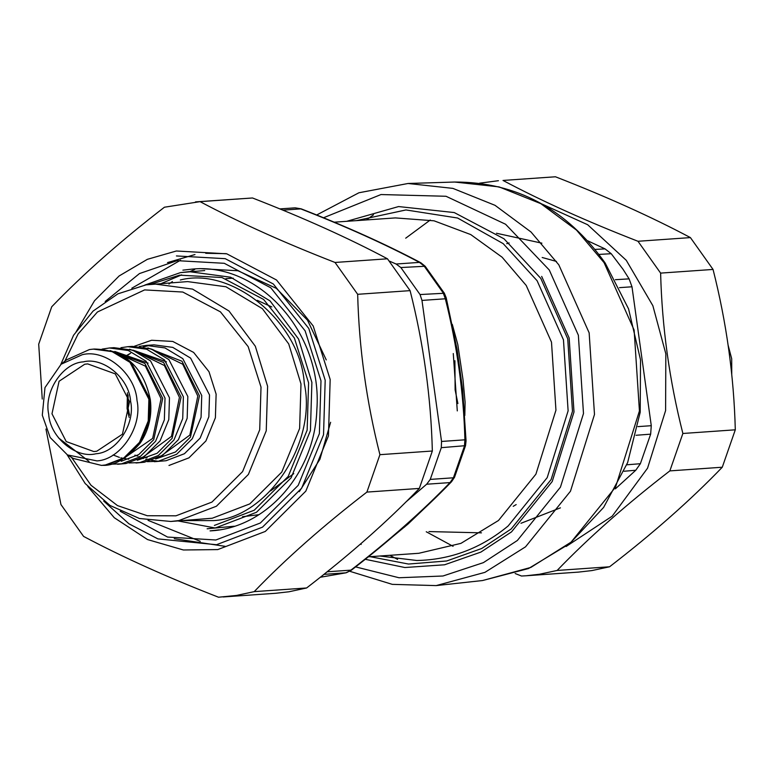 <?xml version="1.0" encoding="UTF-8"?>
<svg xmlns="http://www.w3.org/2000/svg" width="774" height="774" viewBox="0 0 774 774"><rect width="100%" height="100%" fill="white"/><g stroke="black" fill="none" stroke-linecap="round" stroke-linejoin="round"><path stroke-width="1.16" d="M370.146 556.69L408.498 564.043L446.714 560.976L481.68 548.514L511.198 528.961L551.117 479.561L572.479 411.333L567.729 338.799L540.774 278.359L504.009 238.798L454.251 212.56L398.581 206.561L346.684 221.316M365.251 559.292L404.889 567.526L444.557 564.788L480.886 552.094L511.527 531.873L552.22 481.515L573.998 411.962L569.161 338.006L541.684 276.386M481.467 532.841L428.96 531.574M513.21 506.322L516.171 504.59M316.672 214.998L358.923 192.765L408.033 183.486L452.877 188.382L495.031 205.323L531.012 231.997L558.818 264.834L589.149 332.849L594.49 414.467L570.457 491.248L525.536 546.831L484.94 572.354L436.168 585.599L392.263 584.36L349.761 571.28M599.008 254.414L611.228 253.708L605.055 248.889L587.718 240.801M611.228 253.708L623.06 269.342L629.107 278.863L631.99 286.786L651.273 425.7L650.653 434.156L640.369 463.713L635.773 470.244L615.369 488.849M355.614 566.897L399.007 577.752L442.96 576.001L483.392 562.64L517.361 540.484L560.434 487.165L583.49 413.529L578.371 335.239L549.279 270L505.577 224.247L446.017 196.267L380.992 194.545L323.493 217.765M453.274 353.544L457.289 410.907M451.571 481.689L450.033 482.589L453.419 477.79L454.512 477.306L465.532 445.65L466.054 440.851L464.913 439.816L464.458 446.056L453.419 477.79L430.257 479.406L441.296 447.672L441.538 441.451L421.975 300.418L420.05 294.546L400.855 267.543L396.104 264.021L389.486 261.148M295.242 207.848L301.192 208.845C346.259 226.414 386.158 244.4 420.872 262.783L419.469 262.386L424.017 265.917L443.212 292.93L445.34 298.783C457.105 345.427 463.626 392.447 464.913 439.816L441.538 441.451M279.782 208.903L295.155 207.848L300.786 208.893C345.581 226.356 385.152 244.187 419.469 262.386L396.104 264.021M351.415 570.157L345.804 572.847L320.281 577.259L346.162 572.789L323.9 574.376M324.819 573.64L330.295 569.238M405.944 501.939L426.658 484.224L430.257 479.406M420.872 262.783L425.178 266.266L444.363 293.249L446.201 297.787L445.34 298.783L421.975 300.418M301.192 208.845L282.829 210.151M392.873 536.566L408.053 524.027L424.307 508.499M377.044 241.053L359.687 233.158M464.826 415.493L465.097 402.161L463.007 379.628L457.802 344.546L452.287 324.345M462.629 389.661L457.066 349.345L446.201 297.787M257.258 300.322L271.79 306.959M293.762 473.63L270.59 490.9M42.251 399.026L38.7 344.188L51.723 306.775C83.253 274.015 120.821 240.83 164.427 207.219L200.069 201.646C239.021 222.341 284.01 242.62 335.036 262.463L357.665 294.304C359.049 348.184 366.46 401.638 379.918 454.677L366.895 492.09C323.29 525.691 285.722 558.876 254.191 591.636L236.505 595.448L218.539 597.218C167.523 577.365 122.534 557.096 83.582 536.401L60.953 504.561L45.947 429.038M225.128 546.328L174.266 538.733M223.125 596.957L275.563 593.29L288.944 591.781L306.62 587.969C350.225 554.368 387.793 521.183 419.334 488.423L432.347 451.01C430.963 397.13 423.552 343.666 410.094 290.637L387.464 258.797C348.513 238.102 303.524 217.833 252.508 197.98L195.493 201.898M254.191 591.636L306.62 587.969M419.334 488.423L366.895 492.09M379.918 454.677L432.347 451.01M252.508 197.98L200.069 201.646M335.036 262.463L387.464 258.797M410.094 290.637L357.665 294.304M454.909 360.732L455.122 389.883L457.898 403.564M728.053 344.962L731.701 358.788L731.749 374.974M200.263 541.326L148.047 520.351M131.812 288.218L180.584 260.18M96.798 451.213L93.828 451.552L66.235 441.567L51.984 413.79L59.076 381.263L84.724 364.235L87.694 363.896L115.278 373.881L129.539 401.658L122.447 434.195L96.798 451.213M194.98 254.549L167.523 262.589M226.192 253.659L205.739 253.292M96.024 453.748C116.574 452.626 135.595 423.842 130.613 401.396C129.287 378.38 103.252 356.64 83.273 361.864C62.723 362.977 43.702 391.77 48.685 414.206C50.01 437.223 76.036 458.972 96.024 453.748M82.276 354.695L61.117 364.225L44.979 387.6L42.299 415.212L50.194 437.542L67.464 454.928L97.011 460.907C120.773 459.621 142.764 426.339 136.998 400.4C135.469 373.794 105.37 348.658 82.276 354.695M147.36 461.672L158.293 461.265L176.666 454.251L192.329 438.674L201.066 417.321L201.733 395.514L182.819 358.652L164.988 347.932L146.218 345.417L139.301 346.423M61.117 364.225L66.429 359.91L89.426 349.558L93.364 349.113L112.133 351.638L129.974 362.358L148.889 399.21L148.221 421.017L139.475 442.37L123.821 457.947L105.438 464.961L101.5 465.406L73.327 458.469L67.464 454.928M110.082 464.187L121.576 463.829L139.949 456.824L155.613 441.238L164.349 419.885L165.017 398.088L146.102 361.226L128.271 350.506L109.502 347.981L102.052 349.113M117.638 464.274L126.027 463.52L144.399 456.505L160.063 440.928L168.8 419.576L169.467 397.768L150.553 360.916L132.722 350.196L113.952 347.671L109.502 347.981M129.006 462.958L139.93 462.552L158.312 455.538L173.966 439.961L182.712 418.608L183.38 396.801L164.465 359.939L146.625 349.219L127.855 346.694L120.938 347.71M135.992 462.997L144.38 462.233L162.763 455.228L178.417 439.651L187.163 418.289L187.83 396.491L168.916 359.629L151.075 348.91L132.306 346.384L127.855 346.694M526.078 575.769L578.507 572.102L591.887 570.583L609.573 566.781C653.179 533.17 690.747 499.985 722.277 467.225L735.3 429.812C733.916 375.932 726.496 322.477 713.048 269.439L690.418 237.599C651.466 216.904 606.477 196.635 555.461 176.782L503.023 180.448C541.974 201.143 586.963 221.422 637.989 241.275L660.619 273.106C662.002 326.986 669.413 380.44 682.871 433.479L669.849 470.892C626.243 504.503 588.675 537.678 557.145 570.448L539.459 574.25L526.088 575.769L521.492 576.02L515.165 573.524M430.257 220.029L405.702 238.189M426.242 531.757L453.09 546.318M566.094 546.512L612.215 516.161L647.548 468.183L665.601 410.578L665.834 353.805L652.859 305.701L626.282 260.325L587.669 224.731L542.139 204.104M479.532 183.186L498.437 180.71M713.048 269.439L660.619 273.106M637.989 241.275L690.418 237.599M682.871 433.479L735.3 429.812M722.277 467.225L669.849 470.892M557.145 570.448L609.573 566.781M555.461 176.782L503.023 180.448M604.078 262.657L576.514 230.11L540.852 203.678L499.075 186.892L454.638 182.035C516.471 181.977 566.636 208.97 605.162 263.005L628.575 308.923L640.524 359.842L640.204 412.271L627.627 462.62L603.623 507.415L569.819 543.561L528.507 568.542L482.521 580.548L530.858 567.419L571.096 542.129L615.601 487.039L639.43 410.955L634.129 330.063L604.078 262.657M360.549 543.938L361.187 544.451M373.503 214.804L366.412 219.932M389.873 555.306L397.613 559.399M595.1 249.412L605.055 248.889M615.349 279.695L629.107 278.863M619.481 287.647L631.99 286.786M637.921 426.619L651.273 425.7M636.054 435.278L650.653 434.156M626.766 464.806L640.369 463.713M624.086 471.25L635.773 470.244M356.417 220.629L405.944 209.948L457.589 218.016L503.206 243.646L537.088 280.701L563.462 339.854L568.116 410.849L547.208 477.626L508.141 525.972C481.109 548.292 450.681 559.796 416.857 560.502L379.879 556.003M395.34 217.91L434.05 220.813L470.737 234.57L502.103 257.2L526.214 285.451L551.494 342.147L555.945 410.181L535.908 474.172L498.475 520.505L460.936 543.367L418.811 553.284L368.347 556.816M465.532 445.66L441.296 447.672M444.363 293.249L420.05 294.546M425.178 266.256L400.855 267.543M295.155 207.848L279.83 208.922M426.658 484.224L450.033 482.589C422.227 511.411 389.187 540.591 350.912 570.138L327.537 571.773M346.636 572.596L351.425 570.157C389.99 540.378 423.368 510.888 451.561 481.699L454.512 477.297M404.579 527.075L403.467 527.413M225.863 278.659L233.284 278.185M258.922 514.691L242.514 516.722M168.935 284.058L172.399 281.562M189.911 271.597L194.7 269.536M176.424 255.942L225.224 258.671L273.328 284L308.787 328.466L325.196 380.198L323.532 434.756L301.657 488.191L262.473 527.171L216.497 544.722L157.906 538.888L128.939 523.795L103.745 501.097M87.82 486.546L114.262 517.709L147.486 539.546L183.38 549.985L217.775 549.579L265.318 531.428L305.827 491.132L328.447 435.888L330.169 379.473L313.199 325.98L276.531 280.004L226.792 253.824L176.346 250.999L147.36 259.329L119.148 275.95L94.525 300.728L76.045 331.92M120.26 511.285L167.561 537.059L215.84 539.991L260.316 523.021L298.222 485.317L319.381 433.634L320.987 380.856L305.111 330.817L270.813 287.802L224.276 263.305L177.082 260.664L139.465 273.57L105.206 301.473M182.896 270.155L191.758 269.159C258.516 261.902 322.768 332.801 316.856 409.572C314.834 473.63 265.85 528.4 210.064 530.887L218.936 529.88M183.593 520.573L213.711 520.602C267.533 517.68 317.34 442.293 304.288 383.517C300.825 323.242 232.645 266.304 180.323 279.985M60.798 364.477L73.569 335.239L93.083 311.08L117.88 293.839L146.083 284.861L187.598 281.601L225.921 286.757L262.357 308.652L288.702 343.898L300.989 383.933L299.625 428.467L281.775 472.082L249.789 503.903L212.26 518.222L170.831 521.473L178.881 520.563L216.41 506.235L248.396 474.423L266.246 430.808L267.611 386.274L255.323 346.23L228.978 310.993L192.542 289.099L154.22 283.942L146.17 284.851M150.717 284.252L179.655 275.157L221.945 277.518L263.634 299.47L294.362 338.006L308.594 382.84L307.152 430.131L288.189 476.436L254.23 510.221L214.379 525.43M234.328 526.214L207.122 528.787L215.83 527.8L256.465 512.291L291.092 477.848L310.422 430.634L311.893 382.424L298.59 339.08L270.068 300.922L230.633 277.227L189.137 271.645L180.429 272.632M299.296 491.654L319.923 459.272L330.624 422.285M326.26 359.91L307.51 320.194L276.357 288.363L237.947 270.755L199.605 268.607M127.449 392.795L127.081 408.537L129.171 417.399M64.842 361.197L78.068 334.02L97.437 311.99L144.622 289.902L182.799 292.04L220.435 311.854L248.173 346.636L261.012 387.106L259.716 429.793L242.601 471.598L211.941 502.084L175.969 515.813L147.244 515.726L117.503 505.596L91.003 485.259L71.566 457.405M168.984 465.464L188.924 457.86L205.913 440.957L215.395 417.786L216.12 394.13L208.999 371.704L193.626 352.422L172.766 341.44L151.617 340.26L134.299 346.288M146.218 345.417L154.007 344.865L172.776 347.391L190.607 358.11L209.522 394.972L208.854 416.78L200.118 438.132L184.454 453.709L166.081 460.724L154.355 461.71M143.248 346.907L150.069 345.31M106.551 464.884L102.613 465.329C114.329 465.987 126.849 458.605 140.171 443.192C148.831 430.267 152.217 415.773 150.34 399.703C143.422 366.77 124.808 349.887 94.476 349.035L113.246 351.56L131.087 362.28L150.001 399.132L149.334 420.94L140.587 442.293L124.933 457.869L106.551 464.884M58.524 437.891L88.991 461.401M113.855 351.773L145.386 366.131L161.079 398.649L152.652 438.403L121.557 459.891M121.218 461.256L138.778 454.561L153.736 439.68L162.724 398.446L144.825 363.383L110.072 350.545M133.767 350.574L164.378 365.492L179.433 397.372L171.48 436.381L141.313 458.334M137.308 460.269L157.132 453.274L172.099 438.394L181.087 397.159L163.672 362.551L129.529 349.209M152.13 349.287L182.732 364.215L197.796 396.085L189.843 435.094L159.667 457.047M155.661 458.992L175.495 451.987L190.452 437.107L199.44 395.872L182.025 361.264L147.892 347.923M436.168 585.599L482.521 580.548M408.033 183.486L454.638 182.035M509.108 242.949L506.757 243.684M541.897 243.171L496.463 233.245M520.979 523.282L560.415 507.85M556.467 261.438L542.187 257.49M292.437 208.013L295.194 207.848M395.35 217.91L334.204 222.186M466.054 440.851L462.6 389.409M214.901 527.945L178.155 520.96M161.543 283.429L181.619 274.867M144.786 285.074L180.381 272.632L204.713 270.552M128.116 394.953L128.097 408.101L129.539 415.174M67.115 454.725L85.217 483.576L110.024 505.47L139.417 518.493L170.831 521.473M158.254 461.265L145.802 459.35M143.364 458.547L141.903 458.005M139.61 457.037L138.904 456.708M137.724 456.128L136.901 455.702M128.397 354.821L130.496 353.273M143.306 346.926L150.146 345.301M93.364 349.113L94.476 349.035M101.5 465.406L102.613 465.329M148.095 363.132L114.775 351.464M128.736 459.176L123.966 458.527M123.888 458.518L120.87 457.821M119.39 457.395L113.11 454.967M166.449 361.855L133.138 350.177M147.099 457.889L143.006 457.366M140.055 456.747L139.233 456.534M137.753 456.118L134.918 455.151M124.227 356.843L130.554 353.263"/></g></svg>
